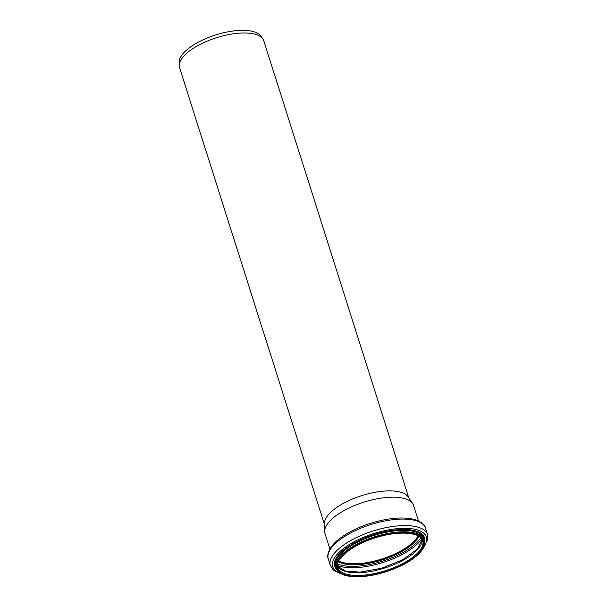 <?xml version="1.0" encoding="UTF-8"?>
<svg xmlns="http://www.w3.org/2000/svg" width="607" height="607" viewBox="0 0 607 607"><rect width="100%" height="100%" fill="white"/><g stroke="black" fill="none" stroke-linecap="round" stroke-linejoin="round"><path stroke-width="0.91" d="M324.495 524.501L179.535 67.536A44.197 17.262 -17.6 0 1 179.217 65.571L179.141 62.233A43.249 16.897 -17.6 0 1 215.576 34.971A43.249 16.897 -17.6 0 1 261.056 36.245L262.922 39.023A44.197 17.262 -17.6 0 1 263.787 40.806L408.746 497.77M179.217 65.571A44.197 17.262 -17.6 0 1 216.441 37.717A44.197 17.262 -17.6 0 1 262.922 39.023M329.905 549.024L324.988 533.523A46.451 18.149 -17.6 0 1 324.654 531.459L324.472 523.484A44.197 17.262 -17.6 0 1 361.704 495.623A44.197 17.262 -17.6 0 1 408.177 496.928L412.639 503.552A46.451 18.149 -17.6 0 1 413.549 505.426L418.466 520.927M418.048 535.776A44.478 17.375 -17.6 0 1 357.713 563.675A44.478 17.375 -17.6 0 1 338.805 560.914M418.094 535.799A44.546 17.398 -17.6 0 1 357.682 563.706A44.546 17.398 -17.6 0 1 338.782 560.959M324.654 531.459A46.451 18.149 -17.6 0 1 363.783 502.179A46.451 18.149 -17.6 0 1 412.639 503.552M418.124 535.822A44.546 17.398 -17.6 0 1 357.705 563.759A44.546 17.398 -17.6 0 1 338.767 560.997M418.951 536.277A45.191 17.656 -17.6 0 1 357.622 564.685A45.191 17.656 -17.6 0 1 338.357 561.847M420.78 537.65A48.029 18.764 -17.6 0 1 356.491 566.255A48.029 18.764 -17.6 0 1 337.651 564.017M421.766 538.758A48.992 19.136 -17.6 0 1 356.377 567.644A48.992 19.136 -17.6 0 1 337.484 565.496M422.153 539.357A44.546 17.398 -17.6 0 1 360.535 572.682A44.546 17.398 -17.6 0 1 337.515 566.21M361.377 575.337A44.546 17.398 -17.6 0 1 337.78 567.553C334.26 559.51 352.887 544.282 376.416 537.499C398.837 530.328 421.015 532.422 422.707 540.609A44.546 17.398 -17.6 0 1 405.059 562.272A44.546 17.398 -17.6 0 1 361.377 575.337M361.271 576.293A45.252 17.679 -17.6 0 1 356.248 545.822A45.252 17.679 -17.6 0 1 423.807 541.99A45.252 17.679 -17.6 0 1 361.271 576.293M361.036 576.567A45.821 17.899 -17.6 0 1 355.945 545.708A45.821 17.899 -17.6 0 1 424.354 541.831A45.821 17.899 -17.6 0 1 361.036 576.567M335.899 568.152A46.527 18.172 -17.6 0 1 374.754 536.763A46.527 18.172 -17.6 0 1 424.597 540.018L424.149 538.621A46.527 18.172 -17.6 0 0 374.307 535.366A46.527 18.172 -17.6 0 0 335.459 566.756L335.899 568.152C338.562 574.495 346.893 577.333 360.877 576.65C378.677 575.8 402.107 567.469 414.611 557.522C420.704 552.772 424.126 548.174 424.87 543.72L424.597 540.018M336.278 569.108A47.141 18.415 -17.6 0 1 374.041 534.517A47.141 18.415 -17.6 0 1 424.839 541.019M340.398 573.372A49.114 19.181 -17.6 0 1 373.737 533.576A49.114 19.181 -17.6 0 1 423.921 546.877M342.151 574.275L334.381 570.83L332.864 569.503L330.367 565.428A50.973 19.91 -17.6 0 1 372.933 531.034A50.973 19.91 -17.6 0 1 427.54 534.608L425.484 528.113A50.973 19.91 -17.6 0 0 370.877 524.547A50.973 19.91 -17.6 0 0 328.311 558.941C326.391 555.542 329.108 546.103 340.011 538.326C348.304 532.142 358.616 527.096 370.93 523.173C388.973 517.741 403.776 516.587 415.355 519.736C421.804 522.331 425.173 525.123 425.484 528.113M337.507 566.156L345.224 570.982L360.027 572.135L381.606 568.266L402.57 559.836L417.373 549.1L422.131 539.319M423.011 548.622L427.859 539.35L427.54 534.608M330.367 565.428L328.311 558.941"/></g></svg>
